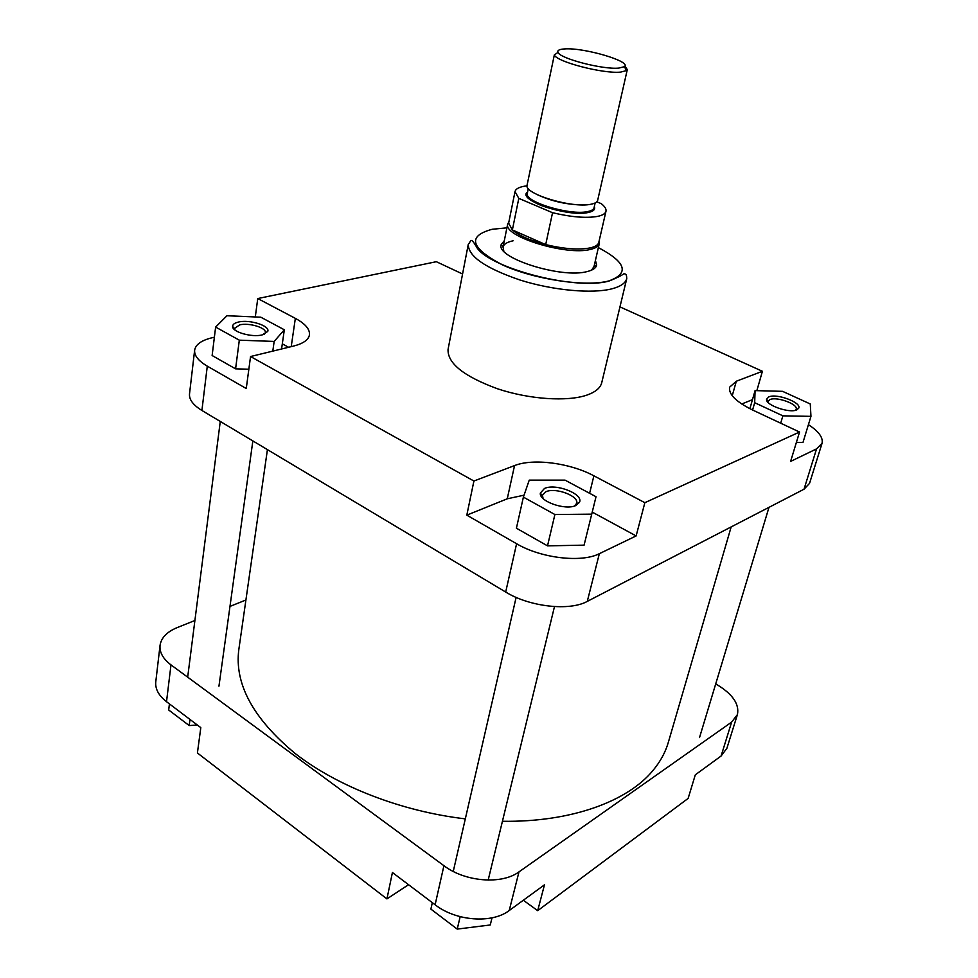 <?xml version="1.0" encoding="UTF-8"?>
<svg xmlns="http://www.w3.org/2000/svg" width="978" height="978" viewBox="0 0 978 978"><rect width="100%" height="100%" fill="white"/><g stroke="black" fill="none" stroke-linecap="round" stroke-linejoin="round"><path stroke-width="1.47" d="M731.165 526.922L668.316 742.388C665.419 752.351 660.272 761.764 652.852 770.627C627.387 801.495 570.944 822.315 502.435 821.275M465.32 818.867C401.408 811.41 337.373 786.398 295.246 753.561C253.143 718.585 234.329 683.915 238.828 649.539L267.422 449.623M194.903 620.492L177.165 627.607C166.945 631.849 161.236 637.754 160.05 645.346C159.39 652.326 163.033 658.842 170.991 664.893L443.926 865.701C465.088 881.911 501.8 884.809 518.988 871.875L731.63 722.119L737.412 714.588L726.899 748.268L721.092 756.018L695.309 774.82L688.133 798.415L537.692 910.665L544.477 884.821L509.22 910.53C492.13 923.831 455.895 921.154 435.112 904.772L392.422 872.51L386.933 898.904L408.559 884.699M386.933 898.904L197.409 752.987L200.808 727.632L166.517 701.703C158.668 695.578 155.086 688.94 155.783 681.788L160.05 645.346M229.977 606.409L245.906 600.015M737.412 714.588C739.502 704.331 732.913 694.49 717.632 685.04L715.713 683.928M523.328 900.249L537.692 910.665M702.95 769.246L701.984 769.955M197.36 725.028L189.194 725.554L168.681 709.979L169.426 703.915M189.194 725.554L189.989 719.453M492.02 917.841L490.259 924.968L457.227 929.1L430.882 909.1L432.325 902.67M457.227 929.1L460.161 916.679M262.19 334.916C251.884 337.654 232.116 331.97 232.605 326.456C232.654 324.415 234.622 322.948 238.51 322.043C249.634 319.244 270.197 325.796 267.752 331.408L262.19 334.916M264.561 334.183L265.356 332.691C266.591 327.801 249.133 322.495 239.72 324.867L234.598 328.363L234.977 330.026M575.859 505.504C565.492 510.712 538.854 501.323 540.333 493.059L544.501 488.45C555.92 483.071 583.927 494.11 579.465 502.35L575.859 505.504M574.563 505.981L576.678 503.303C579.196 496.029 555.541 487.178 545.944 491.726L542.411 495.174L543.096 498.523M796.813 409.843C789.49 413.633 764.992 404.953 766.605 399.195L768.769 396.921C776.703 393.058 802.217 402.704 798.647 408.303L796.813 409.843M795.481 410.283L796.19 409.244C798.39 404.244 776.703 396.286 769.979 399.586L768.158 401.273L768.195 402.52M595.431 260.441L596.653 264.94C596.152 267.899 593.059 270.087 587.387 271.505C561.653 279.011 494.623 257.544 501.323 244.329L504.306 240.735M513.108 240.796C507.301 242.006 503.951 244.023 503.071 246.872L503.817 251.175M587.044 395.051C595.541 392.044 600.443 387.899 601.751 382.642L626.776 278.51C625.639 283.021 620.785 286.432 612.216 288.742C592.472 293.999 553.303 290.478 520.394 280.148C485.443 268.216 468.071 256.248 468.291 244.243L448.058 349.415C447.423 363.327 463.939 376.457 497.631 388.816C529.367 399.415 567.484 401.909 587.044 395.051M214.378 337.239L212.556 337.642C201.627 340.21 195.649 344.403 194.634 350.197C194.17 355.564 198.387 360.882 207.287 366.151L246.26 388.523L250.551 356.53L293.62 346.053C303.278 343.571 308.559 339.831 309.464 334.855C309.977 329.219 305.27 323.718 295.344 318.363L257.752 298.547L436.347 261.701L462.57 273.999M288.608 347.276L282.312 343.853M215.625 327.08L239.317 340.173L274.158 341.432L284.329 329.782L260.808 317.19L226.945 315.747L215.625 327.08L212.128 355.527L235.588 368.84L248.852 369.219M524.061 495.174L507.252 498.804L466.812 515.149L516.592 543.731C540.944 558.23 581.531 562.986 599.343 553.682L636.128 535.932L592.24 512.105M542.118 495.479L540.785 495.357M523.389 497.117L516.408 528.206L547.521 545.858L584.086 545.149L596.018 496.726L565.015 480.125L529.232 480.149L523.389 497.117L554.893 514.526L591.739 514.147M752.473 399.647L741.727 404M619.954 306.884L762.412 371.285L736.324 381.224L729.625 387.178C728.414 394.232 736.079 401.836 752.62 410.026L799.539 432.031L790.615 461.408L816.557 448.878L822.021 443.389C823.342 437.692 818.806 431.457 808.415 424.672M796.385 442.398L802.975 442.472L810.958 416.359L810.273 403.975L782.559 391.334L755.077 390.601L754.686 402.704L782.877 415.833L810.958 416.359M591.556 270.148L594.013 266.529L596.653 264.94M599.343 553.682L587.289 601.384L804.026 489.208L816.557 448.878M587.289 601.384C569.563 611.299 529.55 606.849 505.687 592.045L201.908 410.467C193.143 405.063 189.011 399.55 189.512 393.926L194.634 350.197M822.021 443.389L809.539 483.376L804.026 489.208M250.551 356.53L473.914 481.029L514.55 465.577C533.267 458.12 570.052 462.961 593.89 475.821L644.857 502.692L799.539 432.031M756.85 390.65L762.412 371.285M255.295 316.958L257.752 298.547M636.128 535.932L644.857 502.692M466.812 515.149L473.914 481.029M782.877 415.833L780.688 423.193M754.686 402.704L752.583 410.014M755.077 390.601L749.881 408.694M554.893 514.526L547.521 545.858M239.317 340.173L235.588 368.84M274.158 341.432L272.801 351.114M284.329 329.782L281.578 348.975M618.793 68.093L624.319 66.712C632.546 61.712 584 47.372 564.648 48.924C559.318 49.242 557.105 50.404 558.022 52.384C559.917 58.582 602.888 69.744 618.793 68.093M624.856 66.088L627.314 69.572L626.617 70.563L620.614 72.103C603.279 73.973 556.311 61.748 554.33 54.939L527.093 185.062C523.303 193.693 572.179 208.534 590.871 204.255C594.942 203.473 597.216 202.165 597.668 200.319L627.314 69.572M508.915 221.676L507.655 224.231C503.45 236.554 566.445 255.93 590.48 249.402C595.492 248.253 598.402 246.456 599.196 244.023L599.098 241.175M605.969 211.272C605.37 213.669 602.485 215.392 597.326 216.444C585.908 218.326 570.981 217.092 552.546 212.715L545.7 244.61C563.964 248.962 578.78 250.062 590.162 247.911C595.101 246.786 597.961 245.026 598.744 242.642L605.969 211.272C606.421 208.999 604.856 206.456 601.262 203.656L596.8 201.81M515.015 191.602L508.633 223.155L512.362 229.94L518.805 198.375L515.015 191.602C515.785 188.607 519.795 186.688 527.044 185.832M552.546 212.715L518.805 198.375M512.362 229.94C519.012 235.625 530.125 240.515 545.7 244.61L512.362 229.94M721.092 756.018L731.63 722.119M518.988 871.875L509.22 910.53M435.112 904.772L443.926 865.701M170.991 664.893L166.517 701.703M506.91 227.837L492.191 229.28C467.068 236.065 470.394 247.886 502.179 264.757C533.805 279.415 585.553 287.165 608.732 280.967C629.673 273.437 626.226 262.312 598.377 247.617M207.287 366.151L201.908 410.467M505.687 592.045L516.592 543.731M732.241 395.735L736.324 381.224M507.252 498.804L514.55 465.577M589.612 493.291L593.89 475.821M291.224 346.628L295.344 318.363M585.186 204.842C568.181 205.074 551.983 201.566 536.592 194.341M594.062 207.752L593.915 209.243C595.406 209.17 593.426 210.27 587.961 212.507C574.685 214.145 559.22 211.847 541.58 205.624C525.455 199.011 526.201 193.791 526.824 194.732L527.313 193.326C523.695 201.639 569.868 215.735 587.595 211.578C591.458 210.808 593.609 209.536 594.062 207.752L595.137 202.947M594.331 206.541C595.553 209.426 593.45 211.419 588.035 212.544C567.717 217.299 516.091 199.634 527.558 192.104M453.254 871.447L516.127 597.387M488.169 880.102L554.477 606.604M218.95 686.189L252.85 440.907M187.678 677.167L220.27 421.445M699.527 737.559L768.989 507.337M234.586 328.742L232.605 326.456M542.325 495.773L540.333 493.059M768.097 401.579L766.605 399.195M503.059 246.859L501.323 244.329M468.291 244.243C471.384 241.028 470.406 236.749 476.188 246.358C486.078 266.847 574.159 290.955 608.952 281.065C627.045 273.938 622.705 272.899 625.064 274.048C626.079 273.999 626.654 275.478 626.776 278.51M234.451 329.574L234.561 328.706M541.934 497.24L542.277 495.712M767.889 402.19L768.072 401.555M507.704 223.925L502.998 247.177M795.909 410.161L798.647 408.303M576.482 503.878L579.465 502.35M265.27 333.058L267.752 331.408M624.319 66.712L626.617 70.563M593.952 266.835L599.269 243.73M598.744 242.642L599.196 244.023M527.313 193.326L528.303 188.497M508.633 223.155L507.655 224.231M558.022 52.384L554.33 54.939"/></g></svg>
